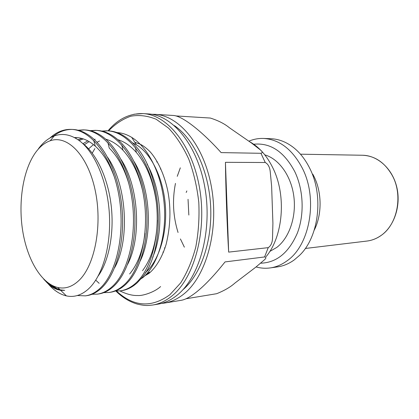 <?xml version="1.0" encoding="UTF-8"?>
<svg xmlns="http://www.w3.org/2000/svg" width="419" height="419" viewBox="0 0 419 419"><rect width="100%" height="100%" fill="white"/><g stroke="black" fill="none" stroke-linecap="round" stroke-linejoin="round"><path stroke-width="0.63" d="M134.756 142.188L137.133 143.115C140.674 144.136 144.094 145.87 149.913 151.573C157.554 160.032 164.384 174.346 167.857 191.305C171.109 208.505 170.528 226.197 166.107 244.377C162.342 256.941 155.884 267.903 148.771 273.528L144.953 275.733M145.409 272.743L145.44 272.717C158.927 260.759 167.385 233.713 165.395 206.001C163.42 178.285 151.285 153.611 136.39 144.78L132.524 142.8M149.468 272.182L145.335 275.356M141.014 278.803L143.272 277.289C157.696 264.918 166.757 235.337 164.269 204.964C161.797 174.451 148.216 147.357 131.728 137.39C126.863 134.452 121.971 132.849 117.042 132.587M88.624 148.829L93.442 144.597M96.988 142.287L99.554 140.999M117.949 139.742C124.438 141.638 130.56 145.859 136.306 152.396C146.77 164.829 153.454 181.563 156.355 202.597M157.314 220.216C156.612 241.763 151.683 258.575 142.528 270.653M152.631 257.36C164.012 232.058 161.797 189.629 146.996 164.049M82.993 143.675L87.807 140.857M105.771 139.197C111.768 140.81 117.488 144.471 122.929 150.17C131.969 159.932 138.532 173.429 142.617 190.655M144.984 233.357C142.717 250.971 137.6 264.504 129.623 273.963M140.245 260.943C153.029 234.787 150.526 188.063 134.159 161.671M95.213 139.202L94.196 139.49M89.121 141.596L84.313 144.733M77.997 139.721L81.988 138.495M107.887 142.544L109.265 148.101C117.702 156.455 124.223 168.302 128.822 183.632M127.549 264.436C141.685 237.783 138.951 186.434 121.023 159.435M83.35 138.919L79.097 140.501M74.425 137.563L75.98 137.558C82.585 137.772 89.027 140.643 95.302 146.168C103.346 153.454 109.841 164.122 114.785 178.169M114.549 267.841C130.021 240.695 127.02 184.837 107.563 157.277M77.389 137.647L74.943 137.841M98.161 276.011C108.809 261.241 114.366 233.425 111.208 205.766C108.039 178.133 96.496 153.558 82.428 143.251M49.761 284.051L56.937 288.612L60.006 289.691M44.718 280.101C48.656 284.868 52.894 288.026 57.429 289.587L60.676 290.341L64.709 290.372L60.132 289.812C54.24 288.377 48.756 284.8 43.67 279.085M177.117 295.191C199.381 277.608 212.354 231.649 205.074 188.67C197.936 145.629 172.701 114.995 148.331 113.926L143.02 113.596C167.338 114.659 192.551 145.487 199.701 188.828C206.991 232.1 194.044 278.368 171.827 296.034C165.783 300.921 159.461 303.911 152.862 305.001L158.11 304.131C164.719 303.042 171.057 300.062 177.117 295.191M95.721 280.154L99.162 283.323M120.347 290.849L121.62 290.666C127.104 289.885 132.331 287.235 137.301 282.71L142.12 277.446C166.139 250.059 163.028 174.608 135.138 145.592C126.643 136.175 117.671 131.262 108.217 130.854L106.918 130.801C127.135 131.278 148.069 156.936 154.873 192.913C161.776 228.9 152.851 267.662 136.018 282.883C131.095 287.392 125.868 290.048 120.347 290.849L115.251 291.037M107.531 130.838L102.425 131.226M109.008 292.472L110.312 292.289C115.791 291.498 120.976 288.827 125.873 284.271L128.921 281.076C140.794 267.343 148.158 240.878 146.791 212.794C145.414 184.748 135.342 157.575 121.431 143.078C113.518 134.976 105.263 130.749 96.669 130.398L95.333 130.34C115.377 130.786 136.322 156.785 143.136 193.285C150.091 229.785 141.208 269.145 124.548 284.454C119.625 289.031 114.439 291.703 109.008 292.472L103.776 292.64M96.014 130.377L90.719 130.807M97.37 294.143L98.711 293.949C104.132 293.174 109.27 290.482 114.13 285.878L115.445 284.553C128.198 271.203 136.254 243.292 134.787 213.46C133.294 183.553 122.275 154.92 107.437 140.726C100.125 133.839 92.583 130.241 84.816 129.927L83.444 129.869C103.414 130.346 124.207 156.622 131.079 193.709C138.024 230.654 129.309 270.585 112.769 286.062C107.929 290.671 102.796 293.363 97.37 294.143L91.991 294.279M84.135 129.906L78.704 130.382M85.418 295.856L86.796 295.662C91.991 294.929 96.957 292.336 101.686 287.89L102.063 287.528C115.414 274.545 124.097 245.288 122.411 213.685C120.724 182.207 108.809 152.202 93.149 138.537C86.461 132.755 79.62 129.722 72.639 129.44L71.235 129.382C91.033 129.801 111.784 156.544 118.65 194.065C125.642 231.665 117.037 272.046 100.67 287.717C95.862 292.378 90.776 295.091 85.418 295.856L77.337 295.531M71.927 129.424C65.249 129.424 59.042 131.723 53.297 136.327M38.443 148.745C43.084 142.46 48.342 138.202 54.224 135.966C62.73 132.86 71.335 134.614 80.039 141.224C95.354 153.181 107.39 182.139 109.338 213.355C111.281 244.555 103.058 274.047 90.006 287.444L87.969 289.409C81.071 295.364 73.88 297.521 66.396 295.893C59.797 294.363 53.684 290.294 48.059 283.689M79.217 280.217C95.123 264.897 102.707 224.113 95.003 189.461C87.43 154.711 67.124 134.619 50.191 140.779C44.828 142.664 40.025 146.482 35.777 152.238C23.155 169.533 18.096 201.481 22.616 230.434C27.135 259.361 41.172 283.543 57.733 287.481C65.264 289.173 72.429 286.753 79.217 280.217M101.775 131.074L106.918 130.807M49.84 138.055L53.019 135.426C58.707 131.205 64.777 129.188 71.235 129.387M78.023 130.209L83.444 129.869M90.059 130.644L95.333 130.34M174.346 125.6C193.651 138.574 208.83 170.795 210.637 206.075C212.459 241.354 200.664 274.964 182.789 289.848M161.315 303.445L164.573 303.057C171.203 301.963 177.556 298.998 183.632 294.159C205.949 276.676 218.954 231.089 211.695 188.477C204.561 145.807 179.311 115.414 154.873 114.329L151.589 114.277M164.573 303.057L181.354 300.276C185.308 299.616 190.305 296.903 196.354 292.137C204.86 285.355 214.423 275.278 225.05 261.912L264.588 256.957L268.228 247.645C270.826 245.948 272.256 242.905 272.512 238.521L272.916 223.275L271.632 186.35L270.203 171.361C269.653 166.919 268.003 163.965 265.253 162.509L225.438 162.321L228.659 252.118L268.228 247.645M228.659 252.118C227.135 227.145 225.736 188.236 225.438 162.321M154.873 114.329L173.026 115.45C181.49 115.461 200.968 130.199 221.122 152.605L260.953 153.296C262.65 152.846 262.551 151.798 260.66 150.143L251.541 143.047L229.423 127.764C224.642 123.804 218.273 120.562 210.312 118.043L175.776 115.922M157.403 161.959L156.669 161.954M162.912 252.06L163.578 251.992M186.067 298.752L216.66 293.703C224.385 290.613 230.492 287.052 234.97 283.024L255.909 267.076L264.619 259.654C266.295 258.041 266.285 257.146 264.588 256.957M249.494 141.632C259.141 146.88 267.013 155.816 273.115 168.438C286.58 195.903 283.108 236.416 266.102 256.638M188.843 215.052L188.042 199.313M264.829 154.873C278.897 158.869 291.142 175.786 293.824 196.296C296.542 216.791 289.236 237.961 276.755 247.43L269.794 251.447M260.822 263.195C276.697 262.624 288.864 252.615 297.328 233.168C304.566 214.408 303.539 189.807 294.746 171.56C284.098 151.647 270.423 142.539 253.725 144.236M248.844 141.182C253.563 139.187 258.465 138.275 263.551 138.443C279.499 139.459 292.452 149.426 302.408 168.338C318.225 199.035 309.908 245.361 286.952 260.89C281.662 264.745 276.084 267.092 270.208 267.924C265.447 268.579 260.738 268.249 256.088 266.94M270.208 267.924L277.519 266.893C283.391 266.055 288.969 263.729 294.253 259.906L299.428 255.47C318.775 237.364 324.013 196.04 309.741 168.312C305.514 159.801 300.234 152.977 293.897 147.839C286.627 142.083 278.97 139.045 270.925 138.726L263.551 138.443M314.229 230.146C322.101 214.748 322.033 192.499 313.999 176.493L312.794 174.184M186.193 192.462L186.837 190.944M116.561 291.09C133.661 306.891 151.442 308.096 169.905 294.704L180.683 282.888C187.052 272.806 192.075 260.906 195.752 247.194C198.491 232.739 199.507 217.76 198.789 202.257C197.045 186.89 193.704 172.502 188.765 159.094C183.035 146.65 176.289 136.322 168.527 128.104L156.208 119.279C147.635 115.759 139.171 114.733 130.822 116.21C122.725 119.027 115.314 123.914 108.584 130.869M133.891 114.24L143.02 113.596C129.487 113.319 117.818 119.064 108.008 130.848M265.253 162.509L260.953 153.296M160.702 168.412L160.487 169.166M164.499 247.839L164.803 248.598M180.322 167.836L177.247 176.331M175.467 183.407C172.183 199.989 173.047 216.351 178.054 232.487M180.421 238.956L184.37 247.168M380.572 235.855C376.309 238.73 371.768 240.464 366.95 241.056C371.721 240.469 376.225 238.746 380.462 235.881C397.395 225.097 403.418 195.259 392.142 175.278C384.747 162.488 374.879 155.816 362.54 155.25L300.47 154.192M136.39 144.78L131.728 137.39M160.603 286.565C154.229 292.425 142.214 296.029 137.788 295.51C132.587 295.725 126.627 294.19 119.913 290.906M92.243 153.129L94.877 148.583M95.302 146.168L93.636 140.271M122.929 150.17L121.829 144.953M136.306 152.396L135.468 147.514M50.191 140.779L54.224 135.966M53.019 135.426L52.564 136.646M56.937 288.612L57.429 289.587M57.733 287.481L60.132 289.812M60.676 290.341L66.396 295.893M115.89 291.074C122.411 297.474 129.534 301.811 137.249 304.074C146.111 306.121 147.97 305.498 152.862 305.001M380.682 235.777C394.075 226.684 401.182 206.048 396.861 187.461C392.603 168.857 377.791 155.418 362.54 155.25M366.95 241.056L305.315 248.472"/></g></svg>
